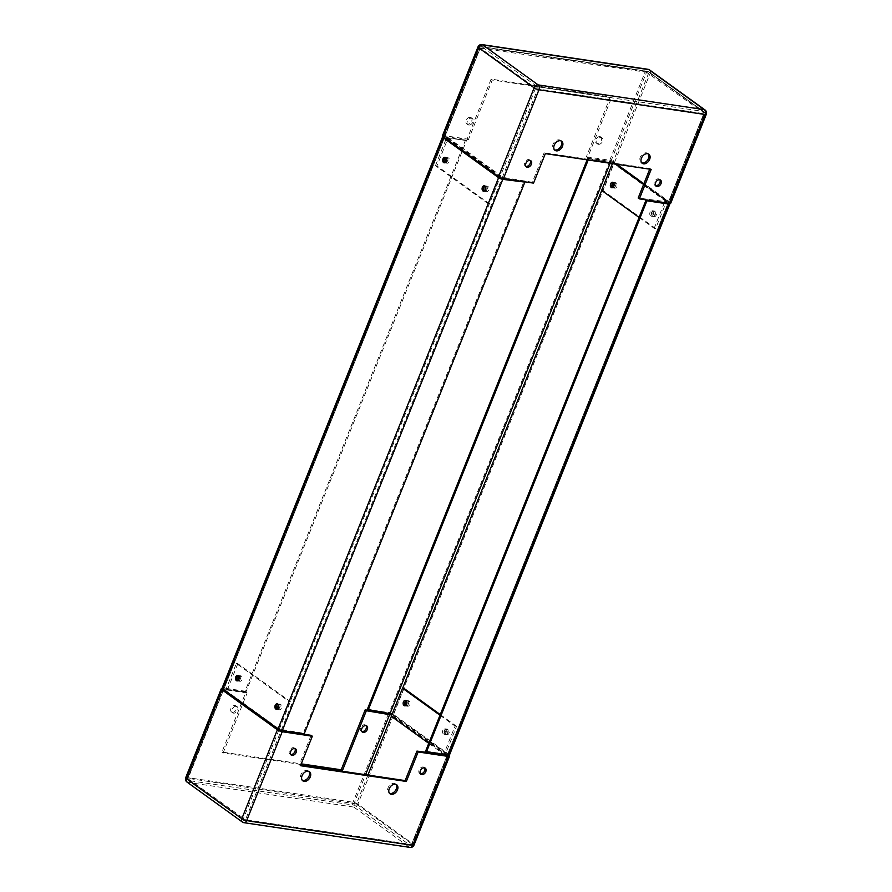 <?xml version="1.0" encoding="UTF-8"?>
<svg xmlns="http://www.w3.org/2000/svg" width="892" height="892" viewBox="0 0 892 892"><rect width="100%" height="100%" fill="white"/><g stroke="black" fill="none" stroke-linecap="round" stroke-linejoin="round"><path stroke-width="0.67" stroke-dasharray="4.46 3.34" d="M659.835 179.749A3.791 2.631 125.8 0 0 659.322 179.203A3.791 2.631 125.8 0 0 658.474 178.857A3.791 2.631 125.8 0 0 654.628 181.277A3.791 2.631 125.8 0 0 654.884 185.346A3.791 2.631 125.8 0 0 655.575 185.648M598.432 144.314A3.791 2.631 -54.2 0 1 597.584 143.98A3.791 2.631 -54.2 0 1 597.317 139.921A3.791 2.631 -54.2 0 1 601.163 137.502A3.791 2.631 -54.2 0 1 602.011 137.836A3.791 2.631 -54.2 0 1 602.278 141.895A3.791 2.631 -54.2 0 1 598.432 144.314M599.97 136.632A3.791 2.631 125.8 0 0 596.124 139.052A3.791 2.631 125.8 0 0 596.391 143.121A3.791 2.631 125.8 0 0 597.239 143.456A3.791 2.631 125.8 0 0 601.085 141.036A3.791 2.631 125.8 0 0 600.818 136.978A3.791 2.631 125.8 0 0 599.97 136.632M530.16 160.46A3.791 2.631 125.8 0 0 529.647 159.902A3.791 2.631 125.8 0 0 528.8 159.568A3.791 2.631 125.8 0 0 524.953 161.987A3.791 2.631 125.8 0 0 525.221 166.046A3.791 2.631 125.8 0 0 525.901 166.358M468.757 125.025A3.791 2.631 -54.2 0 1 467.91 124.679A3.791 2.631 -54.2 0 1 467.642 120.621A3.791 2.631 -54.2 0 1 471.489 118.201A3.791 2.631 -54.2 0 1 472.336 118.536A3.791 2.631 -54.2 0 1 472.604 122.594A3.791 2.631 -54.2 0 1 468.757 125.025M470.296 117.343A3.791 2.631 125.8 0 0 466.449 119.762A3.791 2.631 125.8 0 0 466.717 123.821A3.791 2.631 125.8 0 0 467.564 124.155A3.791 2.631 125.8 0 0 471.411 121.736A3.791 2.631 125.8 0 0 471.143 117.677A3.791 2.631 125.8 0 0 470.296 117.343M648.183 153.859A5.631 3.914 125.8 0 0 647.637 153.346A5.631 3.914 125.8 0 0 646.377 152.844A5.631 3.914 125.8 0 0 640.657 156.435A5.631 3.914 125.8 0 0 641.047 162.478A5.631 3.914 125.8 0 0 641.705 162.823M560.99 140.88A5.631 3.914 125.8 0 0 560.444 140.367A5.631 3.914 125.8 0 0 559.184 139.866A5.631 3.914 125.8 0 0 553.464 143.467A5.631 3.914 125.8 0 0 553.854 149.499A5.631 3.914 125.8 0 0 554.512 149.845M649.722 169.157L649.978 168.51L544.153 152.766L545.346 153.625M649.978 168.51L651.171 169.38M544.153 152.766L532.357 182.258L533.55 183.128M532.357 182.258L500.1 176.917L444.372 136.498L468.333 139.899L492.306 79.979L611.544 97.73L587.572 157.65L586.378 156.78L610.351 96.871L491.113 79.12L492.306 79.979M587.572 157.65L613.127 161.998L668.521 201.982L638.181 198.013M491.113 79.12L467.14 139.041L443.737 135.562A3.679 0.892 21.8 0 0 442.465 135.74M467.14 139.041L468.333 139.899M610.351 96.871L611.544 97.73M670.751 203.175A3.679 0.892 21.8 0 0 670.015 202.205L614.61 162.221A3.679 0.892 21.8 0 0 609.782 160.27L586.378 156.78M445.688 157.661A2.765 1.873 98.5 0 1 446.468 157.538A2.765 1.873 98.5 0 1 447.059 157.784A2.765 1.873 98.5 0 1 447.817 161.006A2.765 1.873 98.5 0 1 445.654 163.002A2.765 1.873 98.5 0 1 445.075 162.768A2.765 1.873 98.5 0 1 444.952 162.667M445.822 161.898A2.765 1.873 -81.5 0 0 446.558 162.98A2.765 1.873 -81.5 0 0 447.148 163.225A2.765 1.873 -81.5 0 0 449.312 161.229A2.765 1.873 -81.5 0 0 448.553 158.007A2.765 1.873 -81.5 0 0 447.962 157.761A2.765 1.873 -81.5 0 0 446.301 158.653M485.092 186.094A2.765 1.873 98.5 0 1 485.872 185.982A2.765 1.873 98.5 0 1 486.463 186.227A2.765 1.873 98.5 0 1 487.222 189.439A2.765 1.873 98.5 0 1 485.058 191.445A2.765 1.873 98.5 0 1 484.467 191.2A2.765 1.873 98.5 0 1 484.345 191.1M485.226 190.33A2.765 1.873 -81.5 0 0 485.962 191.423A2.765 1.873 -81.5 0 0 486.553 191.668A2.765 1.873 -81.5 0 0 488.716 189.661A2.765 1.873 -81.5 0 0 487.946 186.439A2.765 1.873 -81.5 0 0 487.367 186.205A2.765 1.873 -81.5 0 0 485.705 187.097M446.167 138.851L446.691 137.558L448.174 137.781L436.935 165.901L489.463 203.811L499.832 177.909M436.935 165.901L435.441 165.678L487.98 203.588L489.463 203.811M446.691 137.558L499.219 175.479L498.706 176.761M498.606 177.029L487.98 203.588M435.441 165.678L446.067 139.107M448.174 137.781L500.713 175.702L499.219 175.479M499.988 177.497L500.713 175.702M650.658 215.931A2.765 1.873 98.5 0 1 649.9 212.72A2.765 1.873 98.5 0 1 652.063 210.713A2.765 1.873 98.5 0 1 652.654 210.958A2.765 1.873 98.5 0 1 653.412 214.169A2.765 1.873 98.5 0 1 651.249 216.176A2.765 1.873 98.5 0 1 650.658 215.931M654.137 211.181A2.765 1.873 -81.5 0 0 653.546 210.936A2.765 1.873 -81.5 0 0 651.383 212.932A2.765 1.873 -81.5 0 0 652.152 216.154A2.765 1.873 -81.5 0 0 652.732 216.399A2.765 1.873 -81.5 0 0 654.895 214.392A2.765 1.873 -81.5 0 0 654.137 211.181M612.626 187.621A2.765 1.873 -81.5 0 0 612.748 187.721A2.765 1.873 -81.5 0 0 613.339 187.967A2.765 1.873 -81.5 0 0 615.502 185.96A2.765 1.873 -81.5 0 0 614.744 182.737A2.765 1.873 -81.5 0 0 614.153 182.492A2.765 1.873 -81.5 0 0 613.373 182.615M612.358 163.604L612.882 162.288L614.365 162.511L603.126 190.632L655.653 228.542L665.833 203.108M639.085 217.447L654.159 228.319L655.653 228.542M603.126 190.632L601.632 190.409M643.6 184.466L665.41 200.209L664.451 202.607M664.339 202.885L654.159 228.319M612.882 162.288L615.29 164.039M643.857 183.797L666.904 200.432L665.41 200.209M614.365 162.511L616.785 164.262M665.945 202.83L666.904 200.432M294.929 748.578A3.791 2.631 125.8 0 0 294.416 748.02A3.791 2.631 125.8 0 0 293.568 747.686A3.791 2.631 125.8 0 0 289.722 750.105A3.791 2.631 125.8 0 0 289.989 754.164A3.791 2.631 125.8 0 0 290.669 754.476M236.257 706.319A3.791 2.631 -54.2 0 1 237.116 706.654A3.791 2.631 -54.2 0 1 237.372 710.723A3.791 2.631 -54.2 0 1 233.526 713.143A3.791 2.631 -54.2 0 1 232.678 712.797A3.791 2.631 -54.2 0 1 232.411 708.739A3.791 2.631 -54.2 0 1 236.257 706.319M232.333 712.273A3.791 2.631 125.8 0 0 236.179 709.854A3.791 2.631 125.8 0 0 235.912 705.795A3.791 2.631 125.8 0 0 235.064 705.461A3.791 2.631 125.8 0 0 231.218 707.88A3.791 2.631 125.8 0 0 231.485 711.939A3.791 2.631 125.8 0 0 232.333 712.273M424.603 767.878A3.791 2.631 125.8 0 0 424.09 767.321A3.791 2.631 125.8 0 0 423.243 766.975A3.791 2.631 125.8 0 0 419.396 769.406A3.791 2.631 125.8 0 0 419.664 773.464A3.791 2.631 125.8 0 0 420.344 773.765M366.099 725.642A3.791 2.631 125.8 0 0 365.586 725.096A3.791 2.631 125.8 0 0 364.739 724.75A3.791 2.631 125.8 0 0 360.892 727.17A3.791 2.631 125.8 0 0 361.16 731.239A3.791 2.631 125.8 0 0 361.84 731.54M308.799 771.402A5.631 3.914 125.8 0 0 308.253 770.889A5.631 3.914 125.8 0 0 306.993 770.387A5.631 3.914 125.8 0 0 301.273 773.988A5.631 3.914 125.8 0 0 301.663 780.021A5.631 3.914 125.8 0 0 302.321 780.366M395.992 784.38A5.631 3.914 125.8 0 0 395.446 783.867A5.631 3.914 125.8 0 0 394.186 783.366A5.631 3.914 125.8 0 0 388.466 786.956A5.631 3.914 125.8 0 0 388.856 792.999A5.631 3.914 125.8 0 0 389.514 793.345M311.13 735.354L299.333 764.845L300.782 765.068M299.333 764.845L300.526 765.715M392.012 714.503A3.679 0.892 -158.2 0 1 393.394 715.306L448.788 755.29A3.679 0.892 -158.2 0 1 448.866 755.346M447.438 755.178L391.8 715.016M301.017 764.5L223.156 752.904L247.117 692.995L245.924 692.125L221.952 752.045L301.273 763.853M221.952 752.045L223.156 752.904M247.117 692.995L223.502 689.483M222.353 688.624A3.679 0.892 -158.2 0 1 222.521 688.646L245.924 692.125M405.414 705.683A2.765 1.873 -81.5 0 0 405.537 705.773A2.765 1.873 -81.5 0 0 406.128 706.018A2.765 1.873 -81.5 0 0 408.291 704.022A2.765 1.873 -81.5 0 0 407.532 700.8A2.765 1.873 -81.5 0 0 406.942 700.554A2.765 1.873 -81.5 0 0 406.161 700.677M446.925 729.232A2.765 1.873 -81.5 0 0 446.346 728.998A2.765 1.873 -81.5 0 0 444.183 730.994A2.765 1.873 -81.5 0 0 444.941 734.216A2.765 1.873 -81.5 0 0 445.532 734.462A2.765 1.873 -81.5 0 0 447.695 732.455A2.765 1.873 -81.5 0 0 446.925 729.232M443.447 733.993A2.765 1.873 98.5 0 1 442.688 730.771A2.765 1.873 98.5 0 1 444.852 728.775A2.765 1.873 98.5 0 1 445.442 729.02A2.765 1.873 98.5 0 1 446.201 732.232A2.765 1.873 98.5 0 1 444.038 734.239A2.765 1.873 98.5 0 1 443.447 733.993M439.99 715.228L455.065 726.099L443.826 754.219L445.309 754.442L456.559 726.322L455.065 726.099M440.258 714.559L456.559 726.322M404.02 688.412L392.781 716.521L445.309 754.442M428.751 743.337L443.826 754.219M392.781 716.521L391.287 716.298M278.014 708.393A2.765 1.873 -81.5 0 0 278.75 709.486A2.765 1.873 -81.5 0 0 279.341 709.731A2.765 1.873 -81.5 0 0 281.504 707.724A2.765 1.873 -81.5 0 0 280.746 704.502A2.765 1.873 -81.5 0 0 280.155 704.256A2.765 1.873 -81.5 0 0 278.494 705.148M277.88 704.156A2.765 1.873 98.5 0 1 278.661 704.033A2.765 1.873 98.5 0 1 279.252 704.279A2.765 1.873 98.5 0 1 280.01 707.501A2.765 1.873 98.5 0 1 277.847 709.508A2.765 1.873 98.5 0 1 277.256 709.263A2.765 1.873 98.5 0 1 277.133 709.162M238.61 679.949A2.765 1.873 -81.5 0 0 239.346 681.042A2.765 1.873 -81.5 0 0 239.937 681.287A2.765 1.873 -81.5 0 0 242.1 679.28A2.765 1.873 -81.5 0 0 241.342 676.069A2.765 1.873 -81.5 0 0 240.751 675.824A2.765 1.873 -81.5 0 0 239.101 676.716M238.487 675.723A2.765 1.873 98.5 0 1 239.268 675.601A2.765 1.873 98.5 0 1 239.848 675.846A2.765 1.873 98.5 0 1 240.617 679.068A2.765 1.873 98.5 0 1 238.454 681.064A2.765 1.873 98.5 0 1 237.863 680.819A2.765 1.873 98.5 0 1 237.74 680.73M225.386 690.854L236.347 663.458L288.874 701.368L277.925 728.764M236.347 663.458L237.841 663.681L290.368 701.591L288.874 701.368M279.185 729.544L290.368 701.591M237.841 663.681L226.59 691.791L279.118 729.712M226.59 691.791L225.096 691.568L278.293 729.589M653.635 216.377A2.765 1.873 -81.5 0 0 654.226 216.622A2.765 1.873 -81.5 0 0 656.389 214.615A2.765 1.873 -81.5 0 0 655.631 211.404A2.765 1.873 -81.5 0 0 655.04 211.159A2.765 1.873 -81.5 0 0 652.877 213.155A2.765 1.873 -81.5 0 0 653.635 216.377M654.516 211.237A2.765 1.873 98.5 0 1 655.274 214.448A2.765 1.873 98.5 0 1 653.111 216.455A2.765 1.873 98.5 0 1 652.52 216.21A2.765 1.873 98.5 0 1 651.762 212.987A2.765 1.873 98.5 0 1 653.925 210.991A2.765 1.873 98.5 0 1 654.516 211.237M613.506 186.852A2.765 1.873 -81.5 0 0 614.242 187.944A2.765 1.873 -81.5 0 0 614.822 188.179A2.765 1.873 -81.5 0 0 616.985 186.183A2.765 1.873 -81.5 0 0 616.227 182.96A2.765 1.873 -81.5 0 0 615.636 182.715A2.765 1.873 -81.5 0 0 613.986 183.607M613.54 182.782A2.765 1.873 98.5 0 1 614.521 182.548A2.765 1.873 98.5 0 1 615.112 182.793A2.765 1.873 98.5 0 1 615.87 186.015A2.765 1.873 98.5 0 1 613.707 188.022A2.765 1.873 98.5 0 1 613.116 187.777A2.765 1.873 98.5 0 1 612.837 187.51M446.435 734.439A2.765 1.873 -81.5 0 0 447.015 734.685A2.765 1.873 -81.5 0 0 449.178 732.678A2.765 1.873 -81.5 0 0 448.42 729.455A2.765 1.873 -81.5 0 0 447.829 729.21A2.765 1.873 -81.5 0 0 445.666 731.217A2.765 1.873 -81.5 0 0 446.435 734.439M447.305 729.288A2.765 1.873 98.5 0 1 448.063 732.51A2.765 1.873 98.5 0 1 445.9 734.517A2.765 1.873 98.5 0 1 445.309 734.272A2.765 1.873 98.5 0 1 444.55 731.05A2.765 1.873 98.5 0 1 446.714 729.043A2.765 1.873 98.5 0 1 447.305 729.288M406.295 704.903A2.765 1.873 -81.5 0 0 407.031 705.996A2.765 1.873 -81.5 0 0 407.622 706.241A2.765 1.873 -81.5 0 0 409.785 704.245A2.765 1.873 -81.5 0 0 409.015 701.023A2.765 1.873 -81.5 0 0 408.436 700.778A2.765 1.873 -81.5 0 0 406.774 701.669M406.328 700.844A2.765 1.873 98.5 0 1 407.31 700.61A2.765 1.873 98.5 0 1 407.9 700.856A2.765 1.873 98.5 0 1 408.659 704.078A2.765 1.873 98.5 0 1 406.496 706.074A2.765 1.873 98.5 0 1 405.916 705.828A2.765 1.873 98.5 0 1 405.626 705.572M449.423 755.145A3.178 0.769 21.8 0 0 448.788 754.32L393.394 714.325A3.178 0.769 21.8 0 0 389.224 712.652L367.314 709.385M587.126 159.846L587.806 158.14L609.715 161.407A3.178 0.769 -158.2 0 1 613.874 163.08L393.394 714.325M587.806 158.14L588.698 158.787L588.207 160.002M588.698 158.787L612.748 162.913L668.465 203.198M392.168 714.091L447.673 754.153L425.529 751.399M613.874 163.08L669.268 203.064A3.178 0.769 -158.2 0 1 669.647 203.376M276.933 709.24A2.765 1.873 -81.5 0 0 277.479 709.452A2.765 1.873 -81.5 0 0 279.642 707.445A2.765 1.873 -81.5 0 0 278.884 704.223A2.765 1.873 -81.5 0 0 278.293 703.978A2.765 1.873 -81.5 0 0 277.713 704.022M237.54 680.797A2.765 1.873 -81.5 0 0 238.075 681.009A2.765 1.873 -81.5 0 0 240.238 679.013A2.765 1.873 -81.5 0 0 239.48 675.79A2.765 1.873 -81.5 0 0 238.889 675.545A2.765 1.873 -81.5 0 0 238.309 675.59M484.144 191.178A2.765 1.873 -81.5 0 0 484.69 191.39A2.765 1.873 -81.5 0 0 486.854 189.383A2.765 1.873 -81.5 0 0 486.084 186.172A2.765 1.873 -81.5 0 0 485.504 185.926A2.765 1.873 -81.5 0 0 484.925 185.971M444.751 162.745A2.765 1.873 -81.5 0 0 445.286 162.957A2.765 1.873 -81.5 0 0 447.45 160.95A2.765 1.873 -81.5 0 0 446.691 157.728A2.765 1.873 -81.5 0 0 446.1 157.483A2.765 1.873 -81.5 0 0 445.521 157.527M443.134 136.654A3.178 0.769 -158.2 0 1 443.67 136.699L466.471 140.601L444.093 137.346M465.579 139.955L245.099 691.2L223.19 687.944A3.178 0.769 21.8 0 0 222.097 688.1M245.099 691.2L245.991 691.846L466.471 140.601M245.991 691.846L223.847 689.092L279.252 729.087L303.302 733.213L523.782 181.968M303.302 733.213L304.194 733.86M502.241 177.787L537.787 88.921L703.821 113.63L668.286 202.495M610.975 161.129L646.522 72.263L704.067 113.117L703.821 113.63A1.639 1.104 98.5 0 0 703.465 111.467L648.06 71.483L482.026 46.774L537.419 86.758L703.465 111.467A1.639 1.137 125.8 0 1 703.833 111.611L648.428 71.628A1.639 1.137 125.8 0 0 648.06 71.483A1.639 1.104 98.5 0 0 647.715 71.338L481.68 46.629A1.639 1.104 98.5 0 1 482.026 46.774A1.639 1.137 -54.2 0 0 480.242 48.068L646.522 72.263A1.639 1.104 98.5 0 1 647.715 71.338A1.639 1.639 0 0 1 648.428 71.628A1.639 1.137 125.8 0 1 648.662 73.133L613.127 161.998M444.372 136.498L479.918 47.633A1.639 1.639 0 0 1 481.68 46.629A1.639 1.104 98.5 0 0 480.476 47.555L444.941 136.42M668.521 201.982L704.067 113.117A1.639 1.137 125.8 0 0 703.833 111.611A1.639 1.639 0 0 1 704.39 113.552L668.855 202.406M444.695 136.933L480.242 48.068L535.635 88.052A1.639 1.137 -54.2 0 1 537.419 86.758A1.639 1.104 98.5 0 1 537.787 88.921L535.635 88.052L500.1 176.917M670.015 202.205L705.55 113.34A3.679 0.892 -158.2 0 1 706.297 114.31M609.782 160.27L645.329 71.405A3.679 0.892 -158.2 0 1 650.157 73.356L705.55 113.34A3.679 2.564 125.8 0 0 705.026 109.95M614.61 162.221L650.157 73.356A3.679 2.564 125.8 0 0 649.632 69.966M478.012 46.875A3.679 0.892 -158.2 0 1 479.283 46.696L645.329 71.405A3.679 2.498 98.5 0 1 648.016 69.308M443.737 135.562L479.283 46.696A3.679 2.498 98.5 0 1 481.981 44.6M447.059 755.58L411.524 844.445L245.478 819.737L281.025 730.871M278.873 730.002L243.338 818.867A1.639 1.137 125.8 0 0 243.572 820.372L188.167 780.389A1.639 1.137 125.8 0 1 187.933 778.883L223.479 690.018L187.61 778.448L245.478 819.737A1.639 1.104 -81.5 0 1 244.285 820.662L410.32 845.371A1.639 1.104 -81.5 0 0 411.524 844.445L447.093 755.591M367.917 775.059L356.365 803.948L188.179 778.37A1.639 1.104 -81.5 0 0 188.535 780.533L243.94 820.517A1.639 1.104 -81.5 0 0 244.285 820.662A1.639 1.639 0 0 1 243.572 820.372A1.639 1.137 125.8 0 0 243.94 820.517L409.974 845.226L354.581 805.242L188.535 780.533A1.639 1.137 125.8 0 1 188.167 780.389A1.639 1.639 0 0 1 187.61 778.448L223.145 689.594M447.628 755.502L412.082 844.367A1.639 1.639 0 0 1 410.32 845.371A1.639 1.104 -81.5 0 1 409.974 845.226A1.639 1.137 -54.2 0 0 411.758 843.932L356.365 803.948A1.639 1.137 -54.2 0 1 354.581 805.242A1.639 1.104 -81.5 0 1 354.213 803.079L365.564 774.702M413.988 845.125A3.679 0.892 21.8 0 0 413.252 844.155L448.788 755.29M388.566 713.355L353.02 802.22A3.679 2.498 -81.5 0 0 353.845 807.093L409.238 847.077A3.679 2.564 -54.2 0 0 413.252 844.155L357.848 804.171A3.679 0.892 21.8 0 0 353.02 802.22L186.974 777.512A3.679 0.892 21.8 0 0 185.703 777.69M393.394 715.306L357.848 804.171A3.679 2.564 -54.2 0 1 353.845 807.093L187.799 782.373L243.204 822.368L409.238 847.077A3.679 2.498 -81.5 0 0 410.019 847.4M391.9 715.083L391.387 716.376M242.368 822.034A3.679 2.564 125.8 0 0 243.204 822.368M186.974 782.05A3.679 2.564 125.8 0 0 187.799 782.373A3.679 2.498 -81.5 0 1 186.974 777.512L222.521 688.646M609.715 161.407L389.224 712.652M610.607 162.054L610.117 163.269M612.748 162.913L601.732 190.475M402.649 688.2L392.268 714.158M447.438 754.665L667.918 203.409L447.673 754.153M669.268 203.064L448.788 754.32M223.19 687.944L443.67 136.699M224.082 688.591L444.35 137.87L223.847 689.092M279.252 729.087L499.732 177.843M281.393 729.946L501.873 178.701M654.884 185.346L656.088 186.205M596.391 143.121L597.584 143.98M525.221 166.046L526.414 166.904M466.717 123.821L467.91 124.679M641.047 162.478L642.251 163.336M553.854 149.499L555.058 150.358M560.444 140.367L561.637 141.226M647.637 153.346L648.83 154.205M471.143 117.677L472.336 118.536M529.647 159.902L530.84 160.761M600.818 136.978L602.011 137.836M659.322 179.203L660.515 180.061M447.962 157.761L446.468 157.538M487.367 186.205L485.872 185.982M486.553 191.668L485.058 191.445M447.148 163.225L445.654 163.002M653.546 210.936L652.063 210.713M614.153 182.492L612.659 182.269M613.339 187.967L611.845 187.744M652.732 216.399L651.249 216.176M294.416 748.02L295.609 748.879M235.912 705.795L237.116 706.654M424.09 767.321L425.283 768.179M365.586 725.096L366.779 725.954M308.253 770.889L309.446 771.747M395.446 783.867L396.639 784.726M388.856 792.999L390.06 793.858M301.663 780.021L302.867 780.879M361.16 731.239L362.353 732.098M419.664 773.464L420.857 774.323M231.485 711.939L232.678 712.797M289.989 754.164L291.182 755.022M405.447 700.332L406.942 700.554M444.852 728.775L446.346 728.998M444.038 734.239L445.532 734.462M404.633 705.795L406.128 706.018M278.661 704.033L280.155 704.256M239.268 675.601L240.751 675.824M238.454 681.064L239.937 681.287M277.847 709.508L279.341 709.731M653.111 216.455L654.226 216.622M613.707 188.022L614.822 188.179M445.9 734.517L447.015 734.685M406.496 706.074L407.622 706.241M407.31 700.61L408.436 700.778M446.714 729.043L447.829 729.21M614.521 182.548L615.636 182.715M653.925 210.991L655.04 211.159M447.996 754.576L668.476 203.331M277.479 709.452L276.364 709.285M238.075 681.009L236.96 680.841M484.69 191.39L483.564 191.222M445.286 162.957L444.171 162.79M446.1 157.483L444.985 157.315M485.504 185.926L484.378 185.759M238.889 675.545L237.774 675.378M278.293 703.978L277.178 703.821M444.004 137.424L223.524 688.669"/><path stroke-width="1.34" d="M656.936 186.54A3.791 2.631 -54.2 0 1 656.088 186.205A3.791 2.631 -54.2 0 1 655.821 182.146A3.791 2.631 -54.2 0 1 659.667 179.727A3.791 2.631 -54.2 0 1 660.515 180.061A3.791 2.631 -54.2 0 1 660.782 184.12A3.791 2.631 -54.2 0 1 656.936 186.54M655.575 185.648A3.791 2.631 125.8 0 0 655.743 185.681A3.791 2.631 125.8 0 0 659.311 183.719A3.791 2.631 125.8 0 0 659.835 179.749M527.261 167.25A3.791 2.631 -54.2 0 1 526.414 166.904A3.791 2.631 -54.2 0 1 526.146 162.846A3.791 2.631 -54.2 0 1 529.993 160.426A3.791 2.631 -54.2 0 1 530.84 160.761A3.791 2.631 -54.2 0 1 531.108 164.83A3.791 2.631 -54.2 0 1 527.261 167.25M525.901 166.358A3.791 2.631 125.8 0 0 526.068 166.38A3.791 2.631 125.8 0 0 529.636 164.418A3.791 2.631 125.8 0 0 530.16 160.46M643.511 163.838A5.631 3.914 -54.2 0 1 642.251 163.336A5.631 3.914 -54.2 0 1 641.85 157.304A5.631 3.914 -54.2 0 1 647.57 153.703A5.631 3.914 -54.2 0 1 648.83 154.205A5.631 3.914 -54.2 0 1 649.231 160.248A5.631 3.914 -54.2 0 1 643.511 163.838M641.705 162.823A5.631 3.914 125.8 0 0 642.318 162.98A5.631 3.914 125.8 0 0 647.759 159.835A5.631 3.914 125.8 0 0 648.183 153.859M556.318 150.86A5.631 3.914 -54.2 0 1 555.058 150.358A5.631 3.914 -54.2 0 1 554.657 144.326A5.631 3.914 -54.2 0 1 560.377 140.724A5.631 3.914 -54.2 0 1 561.637 141.226A5.631 3.914 -54.2 0 1 562.038 147.269A5.631 3.914 -54.2 0 1 556.318 150.86M554.512 149.845A5.631 3.914 125.8 0 0 555.125 150.001A5.631 3.914 125.8 0 0 560.566 146.857A5.631 3.914 125.8 0 0 560.99 140.88M503.434 178.645L538.98 89.78A3.679 0.892 -158.2 0 1 534.152 87.829L478.748 47.845A3.679 0.892 -158.2 0 1 478.012 46.875L442.465 135.74A3.679 0.892 21.8 0 0 443.212 136.71L498.606 176.694A3.679 0.892 21.8 0 0 503.434 178.645L533.55 183.128L545.346 153.625L651.171 169.38L639.374 198.871L638.181 198.013L649.722 169.157M669.479 203.354A3.679 0.892 21.8 0 0 670.751 203.175L706.297 114.31A3.679 0.892 -158.2 0 1 705.026 114.488L669.479 203.354L639.374 198.871M444.952 162.667A2.765 1.873 98.5 0 1 444.216 160.002A2.765 1.873 98.5 0 1 445.688 157.661M446.301 158.653A2.765 1.873 -81.5 0 0 445.822 161.898M484.345 191.1A2.765 1.873 98.5 0 1 483.62 188.435A2.765 1.873 98.5 0 1 485.092 186.094M485.705 187.097A2.765 1.873 -81.5 0 0 485.226 190.33M611.254 187.498A2.765 1.873 98.5 0 1 610.496 184.276A2.765 1.873 98.5 0 1 612.659 182.269A2.765 1.873 98.5 0 1 613.25 182.514A2.765 1.873 98.5 0 1 614.008 185.737A2.765 1.873 98.5 0 1 611.845 187.744A2.765 1.873 98.5 0 1 611.254 187.498M613.373 182.615A2.765 1.873 -81.5 0 0 611.89 184.956A2.765 1.873 -81.5 0 0 612.626 187.621M612.358 163.604L601.632 190.409L639.085 217.447M615.29 164.039L643.6 184.466M616.785 164.262L643.857 183.797M294.761 748.544A3.791 2.631 -54.2 0 1 295.609 748.879A3.791 2.631 -54.2 0 1 295.876 752.948A3.791 2.631 -54.2 0 1 292.03 755.368A3.791 2.631 -54.2 0 1 291.182 755.022A3.791 2.631 -54.2 0 1 290.915 750.964A3.791 2.631 -54.2 0 1 294.761 748.544M290.669 754.476A3.791 2.631 125.8 0 0 290.837 754.498A3.791 2.631 125.8 0 0 294.405 752.536A3.791 2.631 125.8 0 0 294.929 748.578M424.436 767.845A3.791 2.631 -54.2 0 1 425.283 768.179A3.791 2.631 -54.2 0 1 425.551 772.238A3.791 2.631 -54.2 0 1 421.704 774.657A3.791 2.631 -54.2 0 1 420.857 774.323A3.791 2.631 -54.2 0 1 420.589 770.264A3.791 2.631 -54.2 0 1 424.436 767.845M420.344 773.765A3.791 2.631 125.8 0 0 420.511 773.799A3.791 2.631 125.8 0 0 424.079 771.836A3.791 2.631 125.8 0 0 424.603 767.878M365.932 725.62A3.791 2.631 -54.2 0 1 366.779 725.954A3.791 2.631 -54.2 0 1 367.047 730.013A3.791 2.631 -54.2 0 1 363.2 732.432A3.791 2.631 -54.2 0 1 362.353 732.098A3.791 2.631 -54.2 0 1 362.085 728.039A3.791 2.631 -54.2 0 1 365.932 725.62M361.84 731.54A3.791 2.631 125.8 0 0 362.007 731.574A3.791 2.631 125.8 0 0 365.575 729.611A3.791 2.631 125.8 0 0 366.099 725.642M308.186 771.245A5.631 3.914 -54.2 0 1 309.446 771.747A5.631 3.914 -54.2 0 1 309.847 777.791A5.631 3.914 -54.2 0 1 304.127 781.381A5.631 3.914 -54.2 0 1 302.867 780.879A5.631 3.914 -54.2 0 1 302.466 774.847A5.631 3.914 -54.2 0 1 308.186 771.245M302.321 780.366A5.631 3.914 125.8 0 0 302.934 780.522A5.631 3.914 125.8 0 0 308.376 777.378A5.631 3.914 125.8 0 0 308.799 771.402M395.379 784.224A5.631 3.914 -54.2 0 1 396.639 784.726A5.631 3.914 -54.2 0 1 397.04 790.769A5.631 3.914 -54.2 0 1 391.32 794.359A5.631 3.914 -54.2 0 1 390.06 793.858A5.631 3.914 -54.2 0 1 389.659 787.826A5.631 3.914 -54.2 0 1 395.379 784.224M389.514 793.345A5.631 3.914 125.8 0 0 390.127 793.501A5.631 3.914 125.8 0 0 395.569 790.357A5.631 3.914 125.8 0 0 395.992 784.38M300.782 765.068L405.158 780.6L406.351 781.459L300.526 765.715L312.323 736.212L311.13 735.354L278.873 730.002L223.502 689.483M405.158 780.6L416.954 751.097L418.147 751.967L406.351 781.459M416.954 751.097L447.438 755.178M448.866 755.346A3.679 0.892 -158.2 0 1 449.535 756.26A3.679 0.892 -158.2 0 1 448.263 756.438L418.147 751.967M301.273 763.853L341.19 769.796L365.163 709.876L388.566 713.355A3.679 0.892 -158.2 0 1 392.012 714.503M365.163 709.876L366.356 710.734L342.394 770.655L301.017 764.5M391.8 715.016L366.356 710.734M341.19 769.796L342.394 770.655M312.323 736.212L282.218 731.73A3.679 0.892 -158.2 0 1 277.39 729.779L221.985 689.795A3.679 0.892 -158.2 0 1 221.249 688.825A3.679 0.892 -158.2 0 1 222.353 688.624M406.161 700.677A2.765 1.873 -81.5 0 0 404.689 703.019A2.765 1.873 -81.5 0 0 405.414 705.683M404.054 705.561A2.765 1.873 98.5 0 1 403.284 702.338A2.765 1.873 98.5 0 1 405.447 700.332A2.765 1.873 98.5 0 1 406.038 700.577A2.765 1.873 98.5 0 1 406.797 703.799A2.765 1.873 98.5 0 1 404.633 705.795A2.765 1.873 98.5 0 1 404.054 705.561M428.751 743.337L391.287 716.298L402.537 688.189L439.99 715.228M402.537 688.189L404.02 688.412L440.258 714.559M278.494 705.148A2.765 1.873 -81.5 0 0 278.014 708.393M277.133 709.162A2.765 1.873 98.5 0 1 276.409 706.497A2.765 1.873 98.5 0 1 277.88 704.156M239.101 676.716A2.765 1.873 -81.5 0 0 238.61 679.949M237.74 680.73A2.765 1.873 98.5 0 1 237.004 678.054A2.765 1.873 98.5 0 1 238.487 675.723M278.293 729.589L279.185 729.544M405.626 705.572A2.765 1.873 98.5 0 1 406.328 700.844M406.774 701.669A2.765 1.873 -81.5 0 0 406.295 704.903M612.837 187.51A2.765 1.873 98.5 0 1 613.54 182.782M613.986 183.607A2.765 1.873 -81.5 0 0 613.506 186.852M587.126 159.846L367.314 709.385L392.168 714.091M588.207 160.002L368.218 710.032M668.465 203.198L646.009 200.154L425.529 751.399L448.33 755.301A3.178 0.769 21.8 0 0 449.423 755.145L669.903 203.9A3.178 0.769 -158.2 0 1 668.81 204.056L448.33 755.301M646.009 200.154L646.901 200.8L426.421 752.045M646.901 200.8L668.81 204.056M277.758 704.056A2.765 1.873 98.5 0 1 278.516 707.278A2.765 1.873 98.5 0 1 276.364 709.285A2.765 1.873 98.5 0 1 275.773 709.04A2.765 1.873 98.5 0 1 275.015 705.817A2.765 1.873 98.5 0 1 277.178 703.821A2.765 1.873 98.5 0 1 277.758 704.056M277.713 704.022A2.765 1.873 -81.5 0 0 276.041 706.397A2.765 1.873 -81.5 0 0 276.888 709.207A2.765 1.873 -81.5 0 0 276.933 709.24M238.365 675.623A2.765 1.873 98.5 0 1 239.123 678.845A2.765 1.873 98.5 0 1 236.96 680.841A2.765 1.873 98.5 0 1 236.369 680.596A2.765 1.873 98.5 0 1 235.611 677.385A2.765 1.873 98.5 0 1 237.774 675.378A2.765 1.873 98.5 0 1 238.365 675.623M238.309 675.59A2.765 1.873 -81.5 0 0 236.636 677.965A2.765 1.873 -81.5 0 0 237.484 680.763A2.765 1.873 -81.5 0 0 237.54 680.797M484.969 186.004A2.765 1.873 98.5 0 1 485.727 189.215A2.765 1.873 98.5 0 1 483.564 191.222A2.765 1.873 98.5 0 1 482.985 190.977A2.765 1.873 98.5 0 1 482.215 187.755A2.765 1.873 98.5 0 1 484.378 185.759A2.765 1.873 98.5 0 1 484.969 186.004M484.925 185.971A2.765 1.873 -81.5 0 0 483.252 188.335A2.765 1.873 -81.5 0 0 484.1 191.144A2.765 1.873 -81.5 0 0 484.144 191.178M445.565 157.561A2.765 1.873 98.5 0 1 446.334 160.783A2.765 1.873 98.5 0 1 444.171 162.79A2.765 1.873 98.5 0 1 443.58 162.545A2.765 1.873 98.5 0 1 442.822 159.322A2.765 1.873 98.5 0 1 444.985 157.315A2.765 1.873 98.5 0 1 445.565 157.561M445.521 157.527A2.765 1.873 -81.5 0 0 443.848 159.902A2.765 1.873 -81.5 0 0 444.695 162.712A2.765 1.873 -81.5 0 0 444.751 162.745M444.093 137.346L499.732 177.843L523.782 181.968L502.776 179.348A3.178 0.769 -158.2 0 1 498.606 177.675L443.212 137.68A3.178 0.769 -158.2 0 1 442.577 136.855A3.178 0.769 -158.2 0 1 443.134 136.654M442.577 136.855L222.097 688.1A3.178 0.769 21.8 0 0 222.732 688.936L443.212 137.68M222.732 688.936L278.126 728.92A3.178 0.769 21.8 0 0 282.285 730.593L304.194 733.86L524.686 182.615M706.297 114.31A3.679 3.679 0 0 0 705.026 109.95L649.632 69.966A3.679 3.679 0 0 0 648.016 69.308L481.981 44.6A3.679 2.498 98.5 0 1 482.762 44.923L538.155 84.907A3.679 2.564 -54.2 0 0 534.152 87.829L498.606 176.694M443.212 136.71L478.748 47.845A3.679 2.564 -54.2 0 1 482.762 44.923L648.796 69.632L704.201 109.627A3.679 2.498 98.5 0 1 705.026 114.488L538.98 89.78A3.679 2.498 98.5 0 0 538.155 84.907L704.201 109.627A3.679 2.564 125.8 0 1 705.026 109.95M649.632 69.966A3.679 2.564 125.8 0 0 648.796 69.632A3.679 2.498 98.5 0 0 648.016 69.308M365.564 774.702L389.759 714.213M448.263 756.438L412.717 845.304A3.679 0.892 21.8 0 0 413.988 845.125L449.535 756.26M243.204 822.368A3.679 2.498 -81.5 0 0 243.984 822.692L410.019 847.4A3.679 2.498 -81.5 0 0 412.717 845.304L246.671 820.595L282.218 731.73M277.39 729.779L241.844 818.644A3.679 0.892 21.8 0 0 246.671 820.595A3.679 2.498 -81.5 0 1 243.984 822.692A3.679 3.679 0 0 1 242.368 822.034L186.974 782.05A3.679 2.564 125.8 0 1 186.45 778.66L241.844 818.644A3.679 2.564 125.8 0 0 242.368 822.034M391.387 716.376L367.917 775.059M221.249 688.825L185.703 777.69A3.679 0.892 21.8 0 0 186.45 778.66L221.985 689.795M610.117 163.269L390.127 713.299M601.732 190.475L402.649 688.2M282.285 730.593L502.776 179.348M278.126 728.92L498.606 177.675M481.981 44.6A3.679 3.679 0 0 0 478.012 46.875M185.703 777.69A3.679 3.679 0 0 0 186.974 782.05M410.019 847.4A3.679 3.679 0 0 0 413.988 845.125"/></g></svg>
